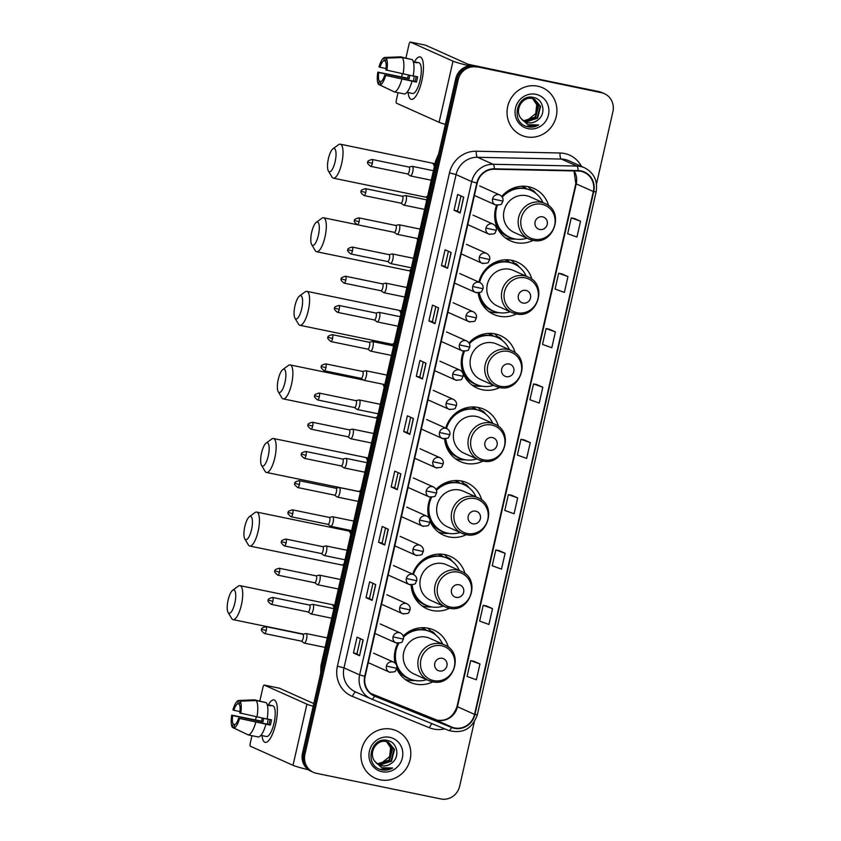 <?xml version="1.0" encoding="UTF-8"?>
<svg xmlns="http://www.w3.org/2000/svg" width="841" height="841" viewBox="0 0 841 841"><rect width="100%" height="100%" fill="white"/><g stroke="black" fill="none" stroke-linecap="round" stroke-linejoin="round"><path stroke-width="1.26" d="M448.379 647.255A28.71 27.301 114.1 0 0 433.651 629.951A28.71 27.301 114.1 0 0 428.258 628.216A28.71 27.301 114.1 0 0 403.196 636.006M397.804 643.323A28.71 27.301 114.1 0 0 394.944 662.939M396.71 668.584A28.71 27.301 114.1 0 0 410.177 682.345A28.71 27.301 114.1 0 0 415.57 684.09A28.71 27.301 114.1 0 0 432.894 681.82M465.094 573.678A28.71 27.301 114.1 0 0 450.366 556.374A28.71 27.301 114.1 0 0 444.973 554.639A28.71 27.301 114.1 0 0 412.647 574.151M411.123 584.926A28.71 27.301 114.1 0 0 426.892 608.768A28.71 27.301 114.1 0 0 432.285 610.503A28.71 27.301 114.1 0 0 449.609 608.243M481.809 500.101A28.71 27.301 114.1 0 0 467.081 482.797A28.71 27.301 114.1 0 0 461.698 481.063A28.71 27.301 114.1 0 0 436.09 489.399M430.676 497.304A28.71 27.301 114.1 0 0 428.815 517.646M430.077 521.283A28.71 27.301 114.1 0 0 443.606 535.191A28.71 27.301 114.1 0 0 448.999 536.926A28.71 27.301 114.1 0 0 466.324 534.666M498.524 426.524A28.71 27.301 114.1 0 0 483.796 409.22A28.71 27.301 114.1 0 0 478.413 407.486A28.71 27.301 114.1 0 0 445.73 428.111M444.626 438.939A28.71 27.301 114.1 0 0 460.332 461.614A28.71 27.301 114.1 0 0 465.714 463.349A28.71 27.301 114.1 0 0 483.039 461.089M515.249 352.947A28.71 27.301 114.1 0 0 500.521 335.643A28.71 27.301 114.1 0 0 495.128 333.898A28.71 27.301 114.1 0 0 468.942 342.876M463.612 351.275A28.71 27.301 114.1 0 0 477.047 388.037A28.71 27.301 114.1 0 0 482.429 389.772A28.71 27.301 114.1 0 0 499.754 387.512M531.964 279.359A28.71 27.301 114.1 0 0 517.236 262.066A28.71 27.301 114.1 0 0 511.843 260.321A28.71 27.301 114.1 0 0 478.855 282.092M478.182 292.92A28.71 27.301 114.1 0 0 493.762 314.45A28.71 27.301 114.1 0 0 499.155 316.195A28.71 27.301 114.1 0 0 516.479 313.935M548.679 205.782A28.71 27.301 114.1 0 0 533.951 188.489A28.71 27.301 114.1 0 0 528.558 186.744A28.71 27.301 114.1 0 0 501.762 196.416M496.589 205.236A28.71 27.301 114.1 0 0 510.476 240.873A28.71 27.301 114.1 0 0 515.869 242.618A28.71 27.301 114.1 0 0 533.194 240.347M422.476 627.68A26.271 24.978 -65.9 0 1 426.44 630.319M439.202 554.103A26.271 24.978 -65.9 0 1 443.154 556.742M455.917 480.526A26.271 24.978 -65.9 0 1 459.869 483.165M472.631 406.949A26.271 24.978 -65.9 0 1 476.584 409.588M489.346 333.362A26.271 24.978 -65.9 0 1 493.31 336.011M506.061 259.785A26.271 24.978 -65.9 0 1 510.024 262.434M522.776 186.208A26.271 24.978 -65.9 0 1 526.739 188.857M530.766 190.318L530.955 189.488A28.71 27.301 114.1 0 0 527.822 186.607M514.051 263.895L514.24 263.065A28.71 27.301 114.1 0 0 511.107 260.184M497.325 337.483L497.525 336.642A28.71 27.301 114.1 0 0 494.392 333.761M480.8 410.25A28.71 27.301 114.1 0 0 477.677 407.338M464.085 483.827A28.71 27.301 114.1 0 0 460.952 480.915M447.359 557.404A28.71 27.301 114.1 0 0 444.237 554.492M430.466 631.791L430.655 630.96A28.71 27.301 114.1 0 0 427.522 628.08M596.49 183.969L612.921 111.622A16.252 15.453 114.1 0 0 604.395 93.666L601.956 92.573A16.252 15.453 114.1 0 0 598.908 91.585L474.524 65.966A16.252 15.453 114.1 0 0 455.759 78.655L302.487 753.294A16.252 15.453 114.1 0 0 311.012 771.25L312.232 771.796A16.252 15.453 114.1 0 1 303.706 753.841A16.252 15.453 114.1 0 0 312.232 771.796L313.451 772.343A16.252 15.453 114.1 0 0 316.5 773.331L440.884 798.95A16.252 15.453 114.1 0 0 459.649 786.261L474.24 722.051M604.395 93.666A16.252 15.453 114.1 0 0 601.347 92.678L475.743 66.513A16.252 15.453 114.1 0 0 456.978 79.201L303.706 753.841L456.978 79.201A16.252 15.453 114.1 0 1 475.743 66.513L600.127 92.132L474.524 65.966M603.176 93.12A16.252 15.453 114.1 0 0 600.127 92.132A16.252 15.453 114.1 0 1 603.176 93.12M537.714 86.192A25.997 24.725 114.1 0 0 508.427 103.906A25.997 24.725 114.1 0 0 521.346 135.222A25.997 24.725 114.1 0 0 526.224 136.799A25.997 24.725 114.1 0 0 555.512 119.086A25.997 24.725 114.1 0 0 542.603 87.769A25.997 24.725 114.1 0 0 537.714 86.192A25.997 24.725 114.1 0 0 508.427 103.906A25.997 24.725 114.1 0 0 521.346 135.222A25.997 24.725 114.1 0 0 526.224 136.799A25.997 24.725 114.1 0 0 555.512 119.086A25.997 24.725 114.1 0 0 542.603 87.769A25.997 24.725 114.1 0 0 537.714 86.192M391.633 729.221A25.997 24.725 114.1 0 0 362.334 746.924A25.997 24.725 114.1 0 0 375.254 778.24A25.997 24.725 114.1 0 0 380.132 779.817A25.997 24.725 114.1 0 0 409.42 762.114A25.997 24.725 114.1 0 0 396.51 730.787A25.997 24.725 114.1 0 0 391.633 729.221A25.997 24.725 114.1 0 0 362.334 746.924A25.997 24.725 114.1 0 0 375.254 778.24A25.997 24.725 114.1 0 0 380.132 779.817A25.997 24.725 114.1 0 0 409.42 762.114A25.997 24.725 114.1 0 0 396.51 730.787A25.997 24.725 114.1 0 0 391.633 729.221M580.984 171.343A17.335 16.484 -65.9 0 1 584.232 172.394A17.335 16.484 -65.9 0 1 593.336 191.538L474.545 714.387A17.335 16.484 -65.9 0 1 451.775 727.087L374.739 695.749A17.335 16.484 -65.9 0 1 374.234 695.539A17.335 16.484 -65.9 0 1 365.141 676.385L477.215 183.096A17.335 16.484 -65.9 0 1 494.361 169.241L578.114 171.017A17.335 16.484 -65.9 0 1 580.984 171.343M581.078 170.923A17.766 16.894 114.1 0 0 578.135 170.586L494.382 168.81A17.766 16.894 114.1 0 0 476.815 183.012L364.742 676.301A17.766 16.894 114.1 0 0 374.581 696.148L451.617 727.486A17.766 16.894 114.1 0 0 474.944 714.472L593.735 191.622A17.766 16.894 114.1 0 0 581.078 170.923M479.959 663.97L470.666 660.637L467.07 676.448L476.363 679.78L479.959 663.97L473.84 661.247M492.532 608.632L483.239 605.299L479.643 621.11L488.936 624.442L492.532 608.632L486.413 605.909M505.105 553.283L495.812 549.951L492.216 565.762L501.509 569.105L505.105 553.283L498.986 550.561M517.678 497.946L508.385 494.613L504.789 510.424L514.082 513.756L517.678 497.946L511.559 495.223M580.542 221.236L571.249 217.903L567.664 233.714L576.947 237.046L580.542 221.236L574.435 218.513M567.969 276.573L558.676 273.241L555.092 289.052L564.374 292.395L567.969 276.573L561.862 273.861M555.396 331.922L546.103 328.589L542.519 344.4L551.801 347.732L555.396 331.922L549.289 329.199M542.823 387.259L533.53 383.927L529.935 399.738L539.228 403.07L542.823 387.259L536.705 384.537M530.25 442.608L520.957 439.275L517.362 455.086L526.655 458.419L530.25 442.608L524.132 439.885M476.963 67.059A16.252 15.453 114.1 0 0 458.198 79.748L304.926 754.388A16.252 15.453 114.1 0 0 313.451 772.343M384.715 545.042L378.597 542.308L382.192 526.487L388.3 529.231L384.715 545.042L388.153 529.157M372.132 600.379L366.024 597.646L369.62 581.835L375.727 584.569L372.132 600.379L375.58 584.506M359.559 655.728L353.451 652.984L357.047 637.173L363.154 639.917L359.559 655.728L363.007 639.843M422.434 379.018L416.316 376.274L419.911 360.463L426.019 363.207L422.434 379.018L425.872 363.133M435.007 323.669L428.899 320.936L432.484 305.125L438.592 307.859L435.007 323.669L438.445 307.795M447.58 268.332L441.472 265.598L445.057 249.777L451.165 252.521L447.58 268.332L451.018 252.447M460.153 212.994L454.045 210.25L457.63 194.439L463.738 197.172L460.153 212.994L463.591 197.109M397.288 489.693L391.17 486.96L394.765 471.149L400.873 473.882L397.288 489.693L400.726 473.819M409.861 434.355L403.743 431.622L407.338 415.811L413.446 418.545L409.861 434.355L413.299 418.471M403.743 431.622L407.265 432.348L409.704 434.271M391.17 486.96L394.692 487.685L397.131 489.62M454.045 210.25L457.557 210.975L459.995 212.91M441.472 265.598L444.984 266.324L447.423 268.247M428.899 320.936L432.411 321.661L434.85 323.585M416.316 376.274L419.838 376.999M423.254 361.966L419.838 377.01L422.277 378.934M353.451 652.984L356.973 653.709L359.412 655.644M366.024 597.646L369.546 598.372L371.985 600.295M378.597 542.308L382.119 543.023L384.558 544.957M520.957 439.275L524.206 439.896M533.53 383.927L536.779 384.547M546.103 328.589L549.352 329.209M558.676 273.241L561.925 273.872M571.249 217.903L574.498 218.523M508.385 494.613L511.633 495.233M495.812 549.951L499.049 550.582M483.239 605.299L486.476 605.919M470.666 660.637L473.904 661.257M407.265 432.348L410.681 417.304M432.411 321.672L435.827 306.618M444.984 266.324L448.4 251.28M457.557 210.986L460.973 195.942M394.692 487.696L398.108 472.642M382.119 543.034L385.535 527.99M369.546 598.382L372.962 583.328M356.973 653.72L360.39 638.676M533.646 98.891L538.682 105.546L535.643 117.309L523.68 120.988M533.383 98.807L538.198 105.325L535.16 117.088L523.459 120.841M521.031 118.423A12.237 11.637 114.1 0 0 525.436 121.977A12.237 11.637 114.1 0 0 527.738 122.723A12.237 11.637 114.1 0 0 537.304 120.389C546.471 114.67 543.77 99.417 533.94 97.567C516.826 92.689 509.783 122.492 527.118 126.613L527.959 126.812C531.722 127.548 535.307 126.917 538.724 124.952L527.854 124.731L521.031 118.423C514.019 110.308 522.492 95.937 532.395 98.565L534.634 99.28L540.616 106.408L537.588 118.182L526.014 121.956L524.574 121.546M534.392 99.175L540.132 106.197L537.105 117.961L525.53 121.735L524.353 121.419M537.304 120.389C534.224 122.555 530.944 123.291 527.475 122.607L525.278 121.903M535.875 94.318A17.661 16.788 114.1 0 0 515.491 108.1A17.661 16.788 114.1 0 0 528.064 128.673A17.661 16.788 114.1 0 0 548.458 114.891A17.661 16.788 114.1 0 0 535.875 94.318M532.605 98.607L536.737 104.673L535.717 113.588A12.237 11.637 114.1 0 0 532.364 98.555M535.717 113.588L526.203 121.125M538.724 124.952L526.424 126.371M414.392 61.908A21.666 6.549 101.6 0 1 422.865 61.12A21.666 6.549 101.6 0 1 421.804 80.862A21.666 6.549 101.6 0 1 415.57 96.578A21.666 6.549 101.6 0 1 408.095 92.51A21.666 6.549 101.6 0 0 411.323 99.343A21.666 6.549 101.6 0 0 421.804 80.862A21.666 6.549 101.6 0 0 420.058 56.904A21.666 6.549 101.6 0 0 414.392 61.908M469.289 65.819A21.666 1.377 -167.2 0 1 453.005 61.162L410.387 42.071A2.712 0.82 -78.4 0 0 410.334 42.05A2.712 0.82 -78.4 0 0 409.031 44.363L405.94 57.934M445.373 124.363A21.666 1.377 -167.2 0 1 439.107 122.302L396.5 103.212A2.712 0.82 -78.4 0 1 396.332 100.226L398.045 92.668M401.662 76.783L402.334 73.808M425.451 45.172A2.712 0.82 101.6 0 1 425.504 45.172A2.712 0.82 101.6 0 1 425.557 45.193L468.174 64.284L541.783 79.811A2.712 2.576 -65.9 0 1 541.94 79.853M386.051 68.541L379.964 67.291A10.828 3.28 101.6 0 1 383.874 60.699L385.483 61.036M402.156 57.524L386.145 58.145L385.399 61.382A10.828 3.28 101.6 0 1 385.882 69.94L413.183 76.058A17.871 5.403 101.6 0 0 412.269 59.606L402.156 57.524A17.871 5.403 101.6 0 1 403.07 73.976M413.204 75.911L417.62 76.815A15.706 4.752 101.6 0 1 417.083 79.485A15.706 4.752 101.6 0 1 416.421 82.092L384.684 75.206L415.023 81.461A10.828 3.28 -78.4 0 0 415.717 78.865A10.828 3.28 -78.4 0 0 416.169 76.52M413.478 81.146A10.828 3.28 101.6 0 1 414.15 77.067A10.828 3.28 101.6 0 1 414.371 76.153M409.788 75.354A10.828 3.28 -78.4 0 0 409.609 76.132A10.828 3.28 -78.4 0 0 409.104 78.812L378.765 72.557A10.828 3.28 101.6 0 0 379.238 81.114L378.503 84.352L392.989 91.259M378.503 84.352A14.087 4.258 101.6 0 1 377.83 72.137L407.696 78.181A15.706 4.752 101.6 0 1 408.232 75.511A15.706 4.752 101.6 0 1 408.337 75.059M413.33 61.687L415.317 62.097A15.706 4.752 101.6 0 1 415.832 62.118L418.86 62.739A15.706 4.752 101.6 0 1 420.122 80.105A15.706 4.752 101.6 0 1 412.521 93.509L409.493 92.878A15.706 4.752 101.6 0 1 409.01 92.699M409.493 92.878A15.706 4.752 101.6 0 0 409.998 92.899L407.023 92.289M411.985 81.325A17.871 5.403 101.6 0 1 404.458 93.992L394.345 91.911L380.027 85.036L380.763 81.798A10.828 3.28 101.6 0 0 384.684 75.206M401.872 79.243A17.871 5.403 101.6 0 1 394.345 91.911M386.145 58.145A14.087 4.258 101.6 0 1 386.818 70.36M385.62 75.627A14.087 4.258 101.6 0 1 380.027 85.036M377.83 72.137L378.765 72.557M415.832 62.118A15.706 4.752 101.6 0 1 416.842 62.781L413.436 62.087M410.66 59.28L400.631 56.841L384.61 57.461L383.874 60.699M379.964 67.291L379.018 66.87A14.087 4.258 101.6 0 1 384.61 57.461M381.257 81.535L379.238 81.114M407.696 78.181L409.104 78.812M415.023 81.461L416.421 82.092M328.41 158.623A11.911 3.606 -78.4 0 0 328.379 170.965A11.911 3.606 -78.4 0 0 335.139 161.63A11.911 3.606 -78.4 0 0 332.931 148.825A11.911 3.606 -78.4 0 0 328.41 158.623M332.931 148.825L338.513 144.736A17.335 5.246 101.6 0 1 340.332 144.189A17.335 5.246 101.6 0 1 341.719 163.354A17.335 5.246 101.6 0 1 333.33 178.145A17.335 5.246 101.6 0 1 331.89 176.936L328.379 170.965M539.712 229.488A6.497 6.181 114.1 0 0 547.218 224.421A6.497 6.181 114.1 0 0 542.592 216.841A6.497 6.181 114.1 0 0 535.086 221.919A6.497 6.181 114.1 0 0 539.712 229.488M544.821 203.448C565.247 211.259 553.777 245.856 532.647 240.253L528.884 239.033A19.501 18.544 114.1 0 1 519.191 215.548A19.501 18.544 114.1 0 1 541.162 202.271A19.501 18.544 114.1 0 1 544.821 203.448L530.187 196.889A19.501 18.544 114.1 0 0 526.529 195.711A19.501 18.544 114.1 0 0 504.558 208.989A19.501 18.544 114.1 0 0 514.24 232.473L528.884 239.033A19.501 18.544 114.1 0 0 532.542 240.211M497.441 205.341A25.724 24.463 114.1 0 0 509.867 237.341A25.724 24.463 114.1 0 0 514.692 238.897A25.724 24.463 114.1 0 0 526.971 238.182M542.918 202.597A25.724 24.463 114.1 0 0 530.902 190.381A25.724 24.463 114.1 0 0 526.067 188.826A25.724 24.463 114.1 0 0 502.308 197.193M530.902 190.381L530.293 190.108A25.724 24.463 114.1 0 0 525.457 188.552A25.724 24.463 114.1 0 0 501.94 196.636M526.151 188.699A25.724 24.463 114.1 0 0 522.345 186.555A25.724 24.463 114.1 0 0 521.651 186.25M511.412 189.919A20.31 19.311 114.1 0 0 509.993 190.055M496.758 205.267A25.724 24.463 114.1 0 0 509.247 237.067L509.867 237.341M515.512 239.044L515.07 239.075A28.163 26.786 -65.9 0 1 508.195 238.602A28.163 26.786 -65.9 0 1 505.367 237.845M530.955 189.488L533.394 190.581L535.517 193.136M533.394 190.581A28.163 26.786 -65.9 0 1 535.664 193.115L535.938 193.451M311.696 232.2A11.911 3.606 -78.4 0 0 311.654 244.542A11.911 3.606 -78.4 0 0 318.413 235.207A11.911 3.606 -78.4 0 0 316.216 222.402A11.911 3.606 -78.4 0 0 311.696 232.2M316.216 222.402L321.798 218.313A17.335 5.246 101.6 0 1 323.606 217.777A17.335 5.246 101.6 0 1 325.004 236.941A17.335 5.246 101.6 0 1 316.615 251.722A17.335 5.246 101.6 0 1 315.165 250.513L311.654 244.542M522.997 303.065A6.497 6.181 114.1 0 0 530.503 297.998A6.497 6.181 114.1 0 0 525.877 290.418A6.497 6.181 114.1 0 0 518.371 295.496A6.497 6.181 114.1 0 0 522.997 303.065M528.106 277.025C548.532 284.836 537.063 319.433 515.932 313.83L512.169 312.61A19.501 18.544 114.1 0 1 502.476 289.125A19.501 18.544 114.1 0 1 524.448 275.848A19.501 18.544 114.1 0 1 528.106 277.025L513.473 270.466A19.501 18.544 114.1 0 0 509.804 269.288A19.501 18.544 114.1 0 0 487.843 282.565A19.501 18.544 114.1 0 0 497.525 306.05L512.169 312.61A19.501 18.544 114.1 0 0 515.827 313.788M479.338 292.7A25.724 24.463 114.1 0 0 493.141 310.918A25.724 24.463 114.1 0 0 497.977 312.474A25.724 24.463 114.1 0 0 510.256 311.759M526.203 276.174A25.724 24.463 114.1 0 0 514.177 263.958A25.724 24.463 114.1 0 0 509.352 262.403A25.724 24.463 114.1 0 0 479.654 282.45M514.177 263.958L513.567 263.685A25.724 24.463 114.1 0 0 508.742 262.129A25.724 24.463 114.1 0 0 479.044 282.177M509.436 262.287A25.724 24.463 114.1 0 0 505.63 260.132A25.724 24.463 114.1 0 0 504.936 259.827M494.687 263.496A20.31 19.311 114.1 0 0 493.278 263.632M478.802 292.836A25.724 24.463 114.1 0 0 492.532 310.644L493.141 310.918M498.787 312.631L498.356 312.652A28.163 26.786 -65.9 0 1 491.48 312.179A28.163 26.786 -65.9 0 1 488.653 311.422M514.24 263.065L516.679 264.158L518.802 266.713M516.679 264.158A28.163 26.786 -65.9 0 1 518.95 266.692L519.212 267.039M294.981 305.777A11.911 3.606 -78.4 0 0 294.939 318.119A11.911 3.606 -78.4 0 0 301.698 308.784A11.911 3.606 -78.4 0 0 299.501 295.99A11.911 3.606 -78.4 0 0 294.981 305.777M299.501 295.99L305.083 291.89A17.335 5.246 101.6 0 1 306.891 291.354A17.335 5.246 101.6 0 1 308.29 310.518A17.335 5.246 101.6 0 1 299.901 325.299A17.335 5.246 101.6 0 1 298.45 324.09L294.939 318.119M506.282 376.652A6.497 6.181 114.1 0 0 513.788 371.575A6.497 6.181 114.1 0 0 509.152 363.995A6.497 6.181 114.1 0 0 501.656 369.073A6.497 6.181 114.1 0 0 506.282 376.652M511.391 350.602C531.817 358.413 520.348 393.01 499.218 387.407L495.454 386.187A19.501 18.544 114.1 0 1 485.762 362.702A19.501 18.544 114.1 0 1 507.733 349.425A19.501 18.544 114.1 0 1 511.391 350.602L496.747 344.043A19.501 18.544 114.1 0 0 493.089 342.865A19.501 18.544 114.1 0 0 471.118 356.142A19.501 18.544 114.1 0 0 480.81 379.627L495.454 386.187A19.501 18.544 114.1 0 0 499.112 387.375M464.474 351.338A25.724 24.463 114.1 0 0 476.426 384.495A25.724 24.463 114.1 0 0 481.262 386.051A25.724 24.463 114.1 0 0 493.541 385.336M509.488 349.751A25.724 24.463 114.1 0 0 497.462 337.535A25.724 24.463 114.1 0 0 492.637 335.98A25.724 24.463 114.1 0 0 469.425 343.738M497.462 337.535L496.852 337.262A25.724 24.463 114.1 0 0 492.027 335.706A25.724 24.463 114.1 0 0 469.11 343.139M492.721 335.864A25.724 24.463 114.1 0 0 488.915 333.709A25.724 24.463 114.1 0 0 488.222 333.414M477.972 337.073A20.31 19.311 114.1 0 0 476.563 337.209M463.769 351.296A25.724 24.463 114.1 0 0 475.817 384.221L476.426 384.495M482.072 386.208L481.641 386.229A28.163 26.786 -65.9 0 1 474.766 385.756A28.163 26.786 -65.9 0 1 471.938 384.999M497.525 336.642L499.964 337.735L502.088 340.29M499.964 337.735A28.163 26.786 -65.9 0 1 502.235 340.269L502.498 340.616M278.266 379.354A11.911 3.606 -78.4 0 0 278.224 391.696A11.911 3.606 -78.4 0 0 284.983 382.371A11.911 3.606 -78.4 0 0 282.786 369.567A11.911 3.606 -78.4 0 0 278.266 379.354M282.786 369.567L288.368 365.467A17.335 5.246 101.6 0 1 290.177 364.931A17.335 5.246 101.6 0 1 291.564 384.095A17.335 5.246 101.6 0 1 283.186 398.876A17.335 5.246 101.6 0 1 281.735 397.667L278.224 391.696M489.567 450.229A6.497 6.181 114.1 0 0 497.073 445.152A6.497 6.181 114.1 0 0 492.437 437.572A6.497 6.181 114.1 0 0 484.931 442.65A6.497 6.181 114.1 0 0 489.567 450.229M494.676 424.179C515.091 431.99 503.633 466.587 482.503 460.984L478.729 459.764A19.501 18.544 114.1 0 1 469.047 436.279A19.501 18.544 114.1 0 1 491.018 423.002A19.501 18.544 114.1 0 1 494.676 424.179L480.032 417.62A19.501 18.544 114.1 0 0 476.374 416.442A19.501 18.544 114.1 0 0 454.403 429.719A19.501 18.544 114.1 0 0 464.095 453.204L478.729 459.764A19.501 18.544 114.1 0 0 482.398 460.952M445.751 438.802A25.724 24.463 114.1 0 0 459.712 458.072A25.724 24.463 114.1 0 0 464.547 459.628A25.724 24.463 114.1 0 0 476.826 458.913M492.773 423.328A25.724 24.463 114.1 0 0 480.747 411.112A25.724 24.463 114.1 0 0 475.922 409.556A25.724 24.463 114.1 0 0 446.508 428.458M480.747 411.112L480.137 410.839A25.724 24.463 114.1 0 0 475.312 409.283A25.724 24.463 114.1 0 0 445.898 428.185M475.995 409.441A25.724 24.463 114.1 0 0 472.2 407.286A25.724 24.463 114.1 0 0 471.507 406.991M461.257 410.65A20.31 19.311 114.1 0 0 459.848 410.786M445.194 438.897A25.724 24.463 114.1 0 0 459.102 457.798L459.712 458.072M465.357 459.785L464.915 459.806A28.163 26.786 -65.9 0 1 458.051 459.333A28.163 26.786 -65.9 0 1 455.223 458.576M480.61 411.06L480.8 410.219L483.249 411.312L485.373 413.867M483.249 411.312A28.163 26.786 -65.9 0 1 485.509 413.846L485.783 414.192M261.551 452.931A11.911 3.606 -78.4 0 0 261.509 465.273A11.911 3.606 -78.4 0 0 268.268 455.948A11.911 3.606 -78.4 0 0 266.071 443.144A11.911 3.606 -78.4 0 0 261.551 452.931M266.071 443.144L271.654 439.044A17.335 5.246 101.6 0 1 273.462 438.508A17.335 5.246 101.6 0 1 274.849 457.672A17.335 5.246 101.6 0 1 266.471 472.453A17.335 5.246 101.6 0 1 265.02 471.244L261.509 465.273M472.852 523.806A6.497 6.181 114.1 0 0 480.358 518.729A6.497 6.181 114.1 0 0 475.722 511.149A6.497 6.181 114.1 0 0 468.216 516.227A6.497 6.181 114.1 0 0 472.852 523.806M477.961 497.756C498.377 505.567 486.918 540.164 465.777 534.561L462.014 533.352A19.501 18.544 114.1 0 1 452.332 509.856A19.501 18.544 114.1 0 1 474.303 496.579A19.501 18.544 114.1 0 1 477.961 497.756L463.317 491.197A19.501 18.544 114.1 0 0 459.659 490.019A19.501 18.544 114.1 0 0 437.688 503.296A19.501 18.544 114.1 0 0 447.38 526.792L462.014 533.352A19.501 18.544 114.1 0 0 465.672 534.529M431.58 497.325A25.724 24.463 114.1 0 0 442.997 531.649A25.724 24.463 114.1 0 0 447.822 533.205A25.724 24.463 114.1 0 0 460.111 532.49M476.048 496.905A25.724 24.463 114.1 0 0 464.032 484.7A25.724 24.463 114.1 0 0 459.207 483.133A25.724 24.463 114.1 0 0 436.49 490.377M464.032 484.7L463.423 484.427A25.724 24.463 114.1 0 0 458.587 482.86A25.724 24.463 114.1 0 0 436.248 489.725M459.281 483.018A25.724 24.463 114.1 0 0 455.475 480.863A25.724 24.463 114.1 0 0 454.792 480.568M444.542 484.227A20.31 19.311 114.1 0 0 443.123 484.363M430.844 497.315A25.724 24.463 114.1 0 0 442.387 531.375L442.997 531.649M448.642 533.362L448.2 533.394A28.163 26.786 -65.9 0 1 441.336 532.91A28.163 26.786 -65.9 0 1 438.508 532.164M463.896 484.637L464.085 483.796L466.534 484.889L468.658 487.444M466.534 484.889A28.163 26.786 -65.9 0 1 468.794 487.423L469.068 487.769M244.836 526.508A11.911 3.606 -78.4 0 0 244.794 538.86A11.911 3.606 -78.4 0 0 251.554 529.525A11.911 3.606 -78.4 0 0 249.356 516.721A11.911 3.606 -78.4 0 0 244.836 526.508M249.356 516.721L254.939 512.632A17.335 5.246 101.6 0 1 256.747 512.085A17.335 5.246 101.6 0 1 258.134 531.249A17.335 5.246 101.6 0 1 249.756 546.03A17.335 5.246 101.6 0 1 248.305 544.821L244.794 538.86M456.137 597.383A6.497 6.181 114.1 0 0 463.633 592.306A6.497 6.181 114.1 0 0 459.007 584.737A6.497 6.181 114.1 0 0 451.501 589.804A6.497 6.181 114.1 0 0 456.137 597.383M461.246 571.333C481.662 579.144 470.203 613.751 449.062 608.138L445.299 606.929A19.501 18.544 114.1 0 1 435.617 583.433A19.501 18.544 114.1 0 1 457.578 570.156A19.501 18.544 114.1 0 1 461.246 571.333L446.603 564.784A19.501 18.544 114.1 0 0 442.944 563.596A19.501 18.544 114.1 0 0 420.973 576.873A19.501 18.544 114.1 0 0 430.655 600.369L445.299 606.929A19.501 18.544 114.1 0 0 448.957 608.106M412.206 584.873A25.724 24.463 114.1 0 0 426.282 605.226A25.724 24.463 114.1 0 0 431.107 606.792A25.724 24.463 114.1 0 0 443.396 606.067M459.333 570.482A25.724 24.463 114.1 0 0 447.317 558.277A25.724 24.463 114.1 0 0 442.482 556.721A25.724 24.463 114.1 0 0 413.415 574.487M447.317 558.277L446.708 558.003A25.724 24.463 114.1 0 0 441.872 556.437A25.724 24.463 114.1 0 0 412.805 574.214M442.566 556.595A25.724 24.463 114.1 0 0 438.76 554.44A25.724 24.463 114.1 0 0 438.066 554.145M427.827 557.804A20.31 19.311 114.1 0 0 426.408 557.951M411.627 584.926A25.724 24.463 114.1 0 0 425.672 604.952L426.282 605.226M431.927 606.939L431.486 606.971A28.163 26.786 -65.9 0 1 424.61 606.487A28.163 26.786 -65.9 0 1 421.783 605.741M447.181 558.214L447.37 557.373L449.819 558.477L451.943 561.031M449.819 558.477A28.163 26.786 -65.9 0 1 452.08 561L452.353 561.346M228.111 600.096A11.911 3.606 -78.4 0 0 228.079 612.437A11.911 3.606 -78.4 0 0 234.839 603.102A11.911 3.606 -78.4 0 0 232.631 590.298A11.911 3.606 -78.4 0 0 228.111 600.096M232.631 590.298L238.224 586.209A17.335 5.246 101.6 0 1 240.032 585.662A17.335 5.246 101.6 0 1 241.42 604.826A17.335 5.246 101.6 0 1 233.031 619.617A17.335 5.246 101.6 0 1 231.59 618.398L228.079 612.437M439.412 670.96A6.497 6.181 114.1 0 0 446.918 665.883A6.497 6.181 114.1 0 0 442.292 658.314A6.497 6.181 114.1 0 0 434.786 663.381A6.497 6.181 114.1 0 0 439.412 670.96M444.532 644.921C464.947 652.721 453.478 687.328 432.348 681.715L428.584 680.506A19.501 18.544 114.1 0 1 418.902 657.01A19.501 18.544 114.1 0 1 440.863 643.733A19.501 18.544 114.1 0 1 444.532 644.921L429.888 638.361A19.501 18.544 114.1 0 0 426.229 637.173A19.501 18.544 114.1 0 0 404.258 650.45A19.501 18.544 114.1 0 0 413.94 673.946L428.584 680.506A19.501 18.544 114.1 0 0 432.242 681.683M398.771 643.291A25.724 24.463 114.1 0 0 409.567 678.803A25.724 24.463 114.1 0 0 414.392 680.369A25.724 24.463 114.1 0 0 426.671 679.654M442.618 644.059A25.724 24.463 114.1 0 0 430.603 631.854A25.724 24.463 114.1 0 0 425.767 630.298A25.724 24.463 114.1 0 0 403.48 637.1M430.603 631.854L429.993 631.58A25.724 24.463 114.1 0 0 425.157 630.025A25.724 24.463 114.1 0 0 403.323 636.395M425.851 630.172A25.724 24.463 114.1 0 0 422.045 628.017A25.724 24.463 114.1 0 0 421.352 627.722M411.112 631.381A20.31 19.311 114.1 0 0 409.693 631.528M397.982 643.333A25.724 24.463 114.1 0 0 396.185 664.411M396.794 665.988A25.724 24.463 114.1 0 0 408.947 678.529L409.567 678.803M415.212 680.516L414.771 680.548A28.163 26.786 -65.9 0 1 407.896 680.064A28.163 26.786 -65.9 0 1 405.068 679.318M430.655 630.96L433.094 632.054L435.218 634.608M433.094 632.054A28.163 26.786 -65.9 0 1 435.365 634.577L435.638 634.923M410.114 175.758A4.878 1.472 -78.4 0 0 410.198 175.832A4.878 1.472 -78.4 0 0 410.292 175.885A4.878 1.472 -78.4 0 0 410.387 175.916A4.878 1.472 -78.4 0 0 412.773 171.596A4.878 1.472 -78.4 0 0 412.447 166.392A4.878 1.472 -78.4 0 0 412.353 166.371A4.878 1.472 -78.4 0 0 412.153 166.371L408.968 167.054M407.486 173.908A3.522 1.062 -78.4 0 0 407.549 173.94A3.522 1.062 -78.4 0 0 407.622 173.961A3.522 1.062 -78.4 0 0 409.325 170.965A3.522 1.062 -78.4 0 0 409.115 167.086A3.522 1.062 -78.4 0 0 409.041 167.065A3.522 1.062 -78.4 0 0 408.894 167.065M403.48 204.962A4.878 1.472 -78.4 0 0 403.564 205.036A4.878 1.472 -78.4 0 0 403.659 205.078A4.878 1.472 -78.4 0 0 403.754 205.109A4.878 1.472 -78.4 0 0 406.14 200.799A4.878 1.472 -78.4 0 0 405.814 195.596A4.878 1.472 -78.4 0 0 405.719 195.564A4.878 1.472 -78.4 0 0 405.52 195.564L402.334 196.247M400.852 203.101A3.522 1.062 -78.4 0 0 400.915 203.144A3.522 1.062 -78.4 0 0 400.989 203.165A3.522 1.062 -78.4 0 0 402.692 200.158A3.522 1.062 -78.4 0 0 402.482 196.289A3.522 1.062 -78.4 0 0 402.408 196.268A3.522 1.062 -78.4 0 0 402.261 196.268M396.847 234.166A4.878 1.472 -78.4 0 0 396.931 234.229A4.878 1.472 -78.4 0 0 397.015 234.282A4.878 1.472 -78.4 0 0 397.11 234.313A4.878 1.472 -78.4 0 0 399.507 229.992A4.878 1.472 -78.4 0 0 399.181 224.799A4.878 1.472 -78.4 0 0 399.086 224.768A4.878 1.472 -78.4 0 0 398.886 224.768L395.701 225.451M394.219 232.305A3.522 1.062 -78.4 0 0 394.282 232.337A3.522 1.062 -78.4 0 0 394.355 232.358A3.522 1.062 -78.4 0 0 396.058 229.362A3.522 1.062 -78.4 0 0 395.838 225.493A3.522 1.062 -78.4 0 0 395.775 225.462A3.522 1.062 -78.4 0 0 395.627 225.472M390.213 263.359A4.878 1.472 -78.4 0 0 390.298 263.433A4.878 1.472 -78.4 0 0 390.382 263.485A4.878 1.472 -78.4 0 0 390.476 263.517A4.878 1.472 -78.4 0 0 392.873 259.196A4.878 1.472 -78.4 0 0 392.537 253.993A4.878 1.472 -78.4 0 0 392.442 253.961A4.878 1.472 -78.4 0 0 392.253 253.971L389.068 254.655M387.585 261.498A3.522 1.062 -78.4 0 0 387.648 261.54A3.522 1.062 -78.4 0 0 387.722 261.562A3.522 1.062 -78.4 0 0 389.425 258.555A3.522 1.062 -78.4 0 0 389.204 254.686A3.522 1.062 -78.4 0 0 389.141 254.665A3.522 1.062 -78.4 0 0 388.994 254.665M383.58 292.563A4.878 1.472 -78.4 0 0 383.664 292.626A4.878 1.472 -78.4 0 0 383.748 292.679A4.878 1.472 -78.4 0 0 383.843 292.71A4.878 1.472 -78.4 0 0 386.24 288.389A4.878 1.472 -78.4 0 0 385.903 283.196A4.878 1.472 -78.4 0 0 385.809 283.165A4.878 1.472 -78.4 0 0 385.609 283.165L382.434 283.848M380.952 290.702A3.522 1.062 -78.4 0 0 381.015 290.734A3.522 1.062 -78.4 0 0 381.089 290.765A3.522 1.062 -78.4 0 0 382.792 287.759A3.522 1.062 -78.4 0 0 382.571 283.89A3.522 1.062 -78.4 0 0 382.508 283.869A3.522 1.062 -78.4 0 0 382.361 283.869M376.947 321.756A4.878 1.472 -78.4 0 0 377.031 321.83A4.878 1.472 -78.4 0 0 377.115 321.882A4.878 1.472 -78.4 0 0 377.21 321.914A4.878 1.472 -78.4 0 0 379.606 317.593A4.878 1.472 -78.4 0 0 379.27 312.389A4.878 1.472 -78.4 0 0 379.175 312.358A4.878 1.472 -78.4 0 0 378.976 312.368L375.801 313.052M374.319 319.906A3.522 1.062 -78.4 0 0 374.382 319.937A3.522 1.062 -78.4 0 0 374.455 319.958A3.522 1.062 -78.4 0 0 376.158 316.952A3.522 1.062 -78.4 0 0 375.938 313.083A3.522 1.062 -78.4 0 0 375.874 313.062A3.522 1.062 -78.4 0 0 375.727 313.062M370.313 350.96A4.878 1.472 -78.4 0 0 370.397 351.033A4.878 1.472 -78.4 0 0 370.482 351.075A4.878 1.472 -78.4 0 0 370.576 351.107A4.878 1.472 -78.4 0 0 372.973 346.797A4.878 1.472 -78.4 0 0 372.637 341.593A4.878 1.472 -78.4 0 0 372.542 341.562A4.878 1.472 -78.4 0 0 372.342 341.562L369.167 342.245M367.685 349.099A3.522 1.062 -78.4 0 0 367.748 349.141A3.522 1.062 -78.4 0 0 367.822 349.162A3.522 1.062 -78.4 0 0 369.525 346.156A3.522 1.062 -78.4 0 0 369.304 342.287A3.522 1.062 -78.4 0 0 369.241 342.266A3.522 1.062 -78.4 0 0 369.094 342.266M363.68 380.164A4.878 1.472 -78.4 0 0 363.764 380.227A4.878 1.472 -78.4 0 0 363.848 380.279A4.878 1.472 -78.4 0 0 363.943 380.311A4.878 1.472 -78.4 0 0 366.34 375.99A4.878 1.472 -78.4 0 0 366.003 370.797A4.878 1.472 -78.4 0 0 365.909 370.765A4.878 1.472 -78.4 0 0 365.709 370.765L362.534 371.449M361.052 378.303A3.522 1.062 -78.4 0 0 361.115 378.334A3.522 1.062 -78.4 0 0 361.188 378.355A3.522 1.062 -78.4 0 0 362.892 375.359A3.522 1.062 -78.4 0 0 362.671 371.48A3.522 1.062 -78.4 0 0 362.608 371.459A3.522 1.062 -78.4 0 0 362.46 371.47M357.047 409.357A4.878 1.472 -78.4 0 0 357.131 409.43A4.878 1.472 -78.4 0 0 357.215 409.483A4.878 1.472 -78.4 0 0 357.309 409.514A4.878 1.472 -78.4 0 0 359.706 405.194A4.878 1.472 -78.4 0 0 359.37 399.99A4.878 1.472 -78.4 0 0 359.275 399.959A4.878 1.472 -78.4 0 0 359.075 399.969L355.901 400.652M354.418 407.496A3.522 1.062 -78.4 0 0 354.481 407.538A3.522 1.062 -78.4 0 0 354.555 407.559A3.522 1.062 -78.4 0 0 356.258 404.553A3.522 1.062 -78.4 0 0 356.037 400.684A3.522 1.062 -78.4 0 0 355.974 400.663A3.522 1.062 -78.4 0 0 355.827 400.663M350.413 438.56A4.878 1.472 -78.4 0 0 350.497 438.624A4.878 1.472 -78.4 0 0 350.581 438.676A4.878 1.472 -78.4 0 0 350.676 438.708A4.878 1.472 -78.4 0 0 353.073 434.387A4.878 1.472 -78.4 0 0 352.736 429.194A4.878 1.472 -78.4 0 0 352.642 429.162A4.878 1.472 -78.4 0 0 352.442 429.162L349.267 429.846M347.785 436.7A3.522 1.062 -78.4 0 0 347.848 436.731A3.522 1.062 -78.4 0 0 347.911 436.763A3.522 1.062 -78.4 0 0 349.614 433.756A3.522 1.062 -78.4 0 0 349.404 429.888A3.522 1.062 -78.4 0 0 349.341 429.867A3.522 1.062 -78.4 0 0 349.194 429.867M343.78 467.754A4.878 1.472 -78.4 0 0 343.864 467.827A4.878 1.472 -78.4 0 0 343.948 467.88A4.878 1.472 -78.4 0 0 344.043 467.911A4.878 1.472 -78.4 0 0 346.439 463.591A4.878 1.472 -78.4 0 0 346.103 458.387A4.878 1.472 -78.4 0 0 346.008 458.356A4.878 1.472 -78.4 0 0 345.809 458.366L342.634 459.049M341.152 465.903A3.522 1.062 -78.4 0 0 341.215 465.935A3.522 1.062 -78.4 0 0 341.278 465.956A3.522 1.062 -78.4 0 0 342.981 462.949A3.522 1.062 -78.4 0 0 342.771 459.081A3.522 1.062 -78.4 0 0 342.707 459.06A3.522 1.062 -78.4 0 0 342.56 459.06M337.146 496.957A4.878 1.472 -78.4 0 0 337.23 497.031A4.878 1.472 -78.4 0 0 337.315 497.073A4.878 1.472 -78.4 0 0 337.409 497.105A4.878 1.472 -78.4 0 0 339.806 492.794A4.878 1.472 -78.4 0 0 339.47 487.591A4.878 1.472 -78.4 0 0 339.375 487.559A4.878 1.472 -78.4 0 0 339.175 487.559L336.001 488.243M334.518 495.097A3.522 1.062 -78.4 0 0 334.581 495.139A3.522 1.062 -78.4 0 0 334.644 495.16A3.522 1.062 -78.4 0 0 336.347 492.153A3.522 1.062 -78.4 0 0 336.137 488.285A3.522 1.062 -78.4 0 0 336.064 488.264A3.522 1.062 -78.4 0 0 335.927 488.264M330.513 526.161A4.878 1.472 -78.4 0 0 330.597 526.224A4.878 1.472 -78.4 0 0 330.681 526.277A4.878 1.472 -78.4 0 0 330.776 526.308A4.878 1.472 -78.4 0 0 333.173 521.988A4.878 1.472 -78.4 0 0 332.836 516.795A4.878 1.472 -78.4 0 0 332.742 516.763A4.878 1.472 -78.4 0 0 332.542 516.763L329.367 517.446M327.885 524.3A3.522 1.062 -78.4 0 0 327.948 524.332A3.522 1.062 -78.4 0 0 328.011 524.353A3.522 1.062 -78.4 0 0 329.714 521.357A3.522 1.062 -78.4 0 0 329.504 517.478A3.522 1.062 -78.4 0 0 329.43 517.457A3.522 1.062 -78.4 0 0 329.294 517.467M323.88 555.354A4.878 1.472 -78.4 0 0 323.964 555.428A4.878 1.472 -78.4 0 0 324.048 555.481A4.878 1.472 -78.4 0 0 324.142 555.502A4.878 1.472 -78.4 0 0 326.539 551.191A4.878 1.472 -78.4 0 0 326.203 545.988A4.878 1.472 -78.4 0 0 326.108 545.956A4.878 1.472 -78.4 0 0 325.909 545.956L322.734 546.65M321.251 553.494A3.522 1.062 -78.4 0 0 321.315 553.536A3.522 1.062 -78.4 0 0 321.378 553.557A3.522 1.062 -78.4 0 0 323.081 550.55A3.522 1.062 -78.4 0 0 322.87 546.682A3.522 1.062 -78.4 0 0 322.797 546.661A3.522 1.062 -78.4 0 0 322.66 546.661M317.246 584.558A4.878 1.472 -78.4 0 0 317.32 584.621A4.878 1.472 -78.4 0 0 317.414 584.674A4.878 1.472 -78.4 0 0 317.509 584.705A4.878 1.472 -78.4 0 0 319.895 580.385A4.878 1.472 -78.4 0 0 319.569 575.191A4.878 1.472 -78.4 0 0 319.475 575.16A4.878 1.472 -78.4 0 0 319.275 575.16L316.1 575.843M314.618 582.697A3.522 1.062 -78.4 0 0 314.681 582.729A3.522 1.062 -78.4 0 0 314.744 582.75A3.522 1.062 -78.4 0 0 316.447 579.754A3.522 1.062 -78.4 0 0 316.237 575.885A3.522 1.062 -78.4 0 0 316.163 575.864A3.522 1.062 -78.4 0 0 316.027 575.864M310.613 613.751A4.878 1.472 -78.4 0 0 310.686 613.825A4.878 1.472 -78.4 0 0 310.781 613.877A4.878 1.472 -78.4 0 0 310.876 613.909A4.878 1.472 -78.4 0 0 313.262 609.588A4.878 1.472 -78.4 0 0 312.936 604.385A4.878 1.472 -78.4 0 0 312.841 604.353A4.878 1.472 -78.4 0 0 312.642 604.364L309.467 605.047M307.985 611.901A3.522 1.062 -78.4 0 0 308.048 611.933A3.522 1.062 -78.4 0 0 308.111 611.954A3.522 1.062 -78.4 0 0 309.814 608.947A3.522 1.062 -78.4 0 0 309.604 605.078A3.522 1.062 -78.4 0 0 309.53 605.057A3.522 1.062 -78.4 0 0 309.393 605.057M303.979 642.955A4.878 1.472 -78.4 0 0 304.053 643.029A4.878 1.472 -78.4 0 0 304.148 643.071A4.878 1.472 -78.4 0 0 304.242 643.102A4.878 1.472 -78.4 0 0 306.629 638.792A4.878 1.472 -78.4 0 0 306.303 633.588A4.878 1.472 -78.4 0 0 306.208 633.557A4.878 1.472 -78.4 0 0 306.008 633.557L302.834 634.24M301.351 641.094A3.522 1.062 -78.4 0 0 301.414 641.136A3.522 1.062 -78.4 0 0 301.477 641.157A3.522 1.062 -78.4 0 0 303.18 638.151A3.522 1.062 -78.4 0 0 302.97 634.282A3.522 1.062 -78.4 0 0 302.897 634.261A3.522 1.062 -78.4 0 0 302.76 634.261M268.311 704.937A21.666 6.549 101.6 0 1 276.784 704.138A21.666 6.549 101.6 0 1 275.711 723.88A21.666 6.549 101.6 0 1 269.477 739.596A21.666 6.549 101.6 0 1 262.003 735.528A21.666 6.549 101.6 0 0 265.23 742.361A21.666 6.549 101.6 0 0 275.711 723.88A21.666 6.549 101.6 0 0 273.977 699.922A21.666 6.549 101.6 0 0 268.311 704.937M313.167 706.251A21.666 1.377 -167.2 0 1 306.912 704.18L264.295 685.089A2.712 0.82 -78.4 0 0 264.242 685.068A2.712 0.82 -78.4 0 0 262.939 687.381L259.848 700.952M308.447 769.778A21.666 1.377 -167.2 0 1 293.025 765.321L250.408 746.23A2.712 0.82 -78.4 0 1 250.24 743.244L251.964 735.696M255.569 719.801L256.242 716.826M279.359 688.19A2.712 0.82 101.6 0 1 279.412 688.19A2.712 0.82 101.6 0 1 279.464 688.211L313.777 703.581M239.958 711.56L233.872 710.309A10.828 3.28 101.6 0 1 237.782 703.717L239.391 704.054M256.074 700.542L240.053 701.163L239.317 704.411A10.828 3.28 101.6 0 1 239.79 712.958L267.091 719.076A17.871 5.403 101.6 0 0 266.176 702.624L256.074 700.542A17.871 5.403 101.6 0 1 256.978 716.995M267.123 718.929L271.527 719.843A15.706 4.752 101.6 0 1 271.002 722.503A15.706 4.752 101.6 0 1 270.329 725.11L238.592 718.235L268.931 724.479A10.828 3.28 -78.4 0 0 269.625 721.893A10.828 3.28 -78.4 0 0 270.077 719.539M267.385 724.164A10.828 3.28 101.6 0 1 268.069 720.085A10.828 3.28 101.6 0 1 268.29 719.171M263.696 718.372A10.828 3.28 -78.4 0 0 263.517 719.15A10.828 3.28 -78.4 0 0 263.012 721.83L232.673 715.586A10.828 3.28 101.6 0 0 233.146 724.133L232.41 727.381L246.907 734.277M232.41 727.381A14.087 4.258 101.6 0 1 231.738 715.155L261.604 721.2A15.706 4.752 101.6 0 1 262.14 718.54A15.706 4.752 101.6 0 1 262.245 718.077M267.238 704.716L269.225 705.126A15.706 4.752 101.6 0 1 269.74 705.136L272.768 705.757A15.706 4.752 101.6 0 1 274.029 723.134A15.706 4.752 101.6 0 1 266.429 736.527L263.401 735.907A15.706 4.752 101.6 0 1 262.928 735.717M263.401 735.907A15.706 4.752 101.6 0 0 263.916 735.917L260.931 735.307M265.893 724.343A17.871 5.403 101.6 0 1 258.366 737.01L248.253 734.929L233.935 728.064L234.671 724.816A10.828 3.28 101.6 0 0 238.592 718.235M255.78 722.261A17.871 5.403 101.6 0 1 248.253 734.929M240.053 701.163A14.087 4.258 101.6 0 1 240.726 713.378M239.527 718.656A14.087 4.258 101.6 0 1 233.935 728.064M231.738 715.155L232.673 715.586M269.74 705.136A15.706 4.752 101.6 0 1 270.749 705.809L267.343 705.105M264.579 702.298L254.539 699.859L238.518 700.479L237.782 703.717M233.872 710.309L232.936 709.888A14.087 4.258 101.6 0 1 238.518 700.479M235.165 724.553L233.146 724.133M261.604 721.2L263.012 721.83M268.931 724.479L270.329 725.11M387.554 741.909L392.589 748.564L389.562 760.327L377.588 764.006M387.302 741.825L392.106 748.343L389.068 760.117L377.367 763.859M374.939 761.452A12.237 11.637 114.1 0 0 379.344 765.005A12.237 11.637 114.1 0 0 381.646 765.741A12.237 11.637 114.1 0 0 391.212 763.418C400.379 757.688 397.677 742.435 387.859 740.585C370.734 735.707 363.701 765.51 381.026 769.631L381.877 769.841C385.63 770.566 389.215 769.946 392.631 767.97L381.761 767.749L374.939 761.452C367.938 753.326 376.4 738.955 386.303 741.583L388.542 742.298L394.524 749.436L391.496 761.2L379.922 764.974L378.482 764.574M388.3 742.193L394.04 749.215L391.012 760.979L379.438 764.753L378.261 764.437M391.212 763.418C388.132 765.573 384.852 766.309 381.383 765.625L379.186 764.932M389.782 737.336A17.661 16.788 114.1 0 0 369.399 751.118A17.661 16.788 114.1 0 0 381.972 771.702A17.661 16.788 114.1 0 0 402.366 757.909A17.661 16.788 114.1 0 0 389.782 737.336M386.513 741.625L390.645 747.691L389.625 756.606A12.237 11.637 114.1 0 0 386.271 741.573M389.625 756.606L380.111 764.143M392.631 767.97L380.332 769.399M455.759 78.655L458.198 79.748M598.908 91.585L601.347 92.678M302.487 753.294L304.926 754.388M438.298 155.48A21.666 20.605 114.1 0 0 436.048 161.409L436.868 161.777M320.652 673.315L320.999 665.494L435.596 161.094A10.828 0.694 12.8 0 0 436.048 161.409L321.451 665.809L322.271 666.177M320.999 665.494A10.828 0.694 12.8 0 0 321.451 665.809A21.666 20.605 114.1 0 0 320.936 672.085M451.775 727.087L434.671 719.423A17.335 16.484 114.1 0 0 437.425 720.264A17.335 16.484 114.1 0 0 457.441 706.724L576.222 183.874A17.335 16.484 114.1 0 0 574.172 170.933M474.545 714.387L457.441 706.724A9.745 0.62 12.8 0 1 457.031 706.44C453.467 716.732 446.865 721.326 437.236 720.201L370.839 693.457L434.671 719.423A9.745 3.007 -67.9 0 0 434.639 719.412A9.745 3.007 -67.9 0 0 434.608 719.402M593.336 191.538L576.222 183.874A9.745 0.62 12.8 0 1 575.822 183.59L573.993 170.933M444.763 728.853A27.08 25.756 -65.9 0 1 433.746 729.063A27.08 25.756 -65.9 0 1 429.446 727.759L352.4 696.422A27.08 25.756 -65.9 0 1 337.409 666.167L449.483 172.868A27.08 25.756 -65.9 0 1 476.269 151.222L560.022 152.999A27.08 25.756 -65.9 0 1 581.478 166.413M449.483 172.868L456.064 174.592L471.706 181.603A21.666 20.605 -65.9 0 1 493.141 164.279L576.894 166.066A21.666 20.605 -65.9 0 1 580.479 166.465A21.666 20.605 -65.9 0 1 584.537 167.779L568.905 160.778A21.666 20.605 114.1 0 0 564.837 159.464A21.666 20.605 114.1 0 0 561.252 159.065L477.499 157.278A21.666 20.605 114.1 0 0 456.064 174.592L343.99 667.891A21.666 20.605 114.1 0 0 355.365 691.828L370.997 698.839A21.666 20.605 -65.9 0 1 359.633 674.903L471.706 181.603L476.815 183.012M578.135 170.586A5.414 1.556 91.2 0 0 576.894 166.066L561.252 159.065A5.414 1.556 -88.8 0 1 560.022 152.999M364.742 676.301L359.633 674.903L343.99 667.891L337.409 666.167M371.627 699.102A21.666 20.605 -65.9 0 1 370.997 698.839L371.648 699.113A5.414 1.671 112.1 0 1 371.627 699.102M374.581 696.148A5.414 1.671 112.1 0 1 371.648 699.113L448.684 730.451L371.659 699.113M476.269 151.222A5.414 1.556 -88.8 0 0 477.499 157.278L493.141 164.279A5.414 1.556 91.2 0 1 494.382 168.81M451.617 727.486A5.414 1.671 112.1 0 1 448.684 730.451A5.414 1.671 112.1 0 1 448.663 730.44C462.729 734.098 472.285 728.863 477.352 714.724L596.132 191.874L593.735 191.622M474.944 714.472L477.352 714.724M355.88 692.059A5.414 1.671 -67.9 0 0 352.4 696.422M432.074 723.691A5.414 1.671 -67.9 0 0 429.446 727.759M374.739 695.749L373.74 695.307M439.107 122.302L453.005 61.162M425.557 45.193L410.387 42.071M434.334 166.655A17.335 5.246 -78.4 0 0 432.053 163.091L340.332 144.189M427.323 197.509L425.052 197.036A17.335 5.246 -78.4 0 0 427.743 195.701M533.972 239.159A17.913 17.03 114.1 0 0 554.661 225.167A17.913 17.03 114.1 0 0 541.898 204.289A17.913 17.03 114.1 0 0 521.21 218.282A17.913 17.03 114.1 0 0 533.972 239.159M496.243 225.167A25.966 24.694 114.1 0 0 511.822 238.108M417.62 240.232A17.335 5.246 -78.4 0 0 417.052 238.424M410.608 271.086L408.337 270.613A17.335 5.246 -78.4 0 0 411.018 269.278M517.257 312.736A17.913 17.03 114.1 0 0 537.935 298.744A17.913 17.03 114.1 0 0 525.173 277.877A17.913 17.03 114.1 0 0 504.495 291.859A17.913 17.03 114.1 0 0 517.257 312.736M479.528 298.744A25.966 24.694 114.1 0 0 495.107 311.685M400.905 313.809A17.335 5.246 -78.4 0 0 398.613 310.245L306.891 291.354M393.893 344.663L391.622 344.19A17.335 5.246 -78.4 0 0 394.303 342.855M500.542 386.313A17.913 17.03 114.1 0 0 521.22 372.321A17.913 17.03 114.1 0 0 508.458 351.454A17.913 17.03 114.1 0 0 487.78 365.436A17.913 17.03 114.1 0 0 500.542 386.313M462.813 372.321A25.966 24.694 114.1 0 0 478.392 385.273M384.19 387.386A17.335 5.246 -78.4 0 0 382.602 384.158M377.178 418.25L374.907 417.767A17.335 5.246 -78.4 0 0 377.588 416.432M483.827 459.89A17.913 17.03 114.1 0 0 504.505 445.909A17.913 17.03 114.1 0 0 491.743 425.031A17.913 17.03 114.1 0 0 471.065 439.013A17.913 17.03 114.1 0 0 483.827 459.89M446.098 445.898A25.966 24.694 114.1 0 0 461.677 458.85M367.475 460.963A17.335 5.246 -78.4 0 0 365.183 457.399L273.462 438.508M360.463 491.827L358.192 491.354A17.335 5.246 -78.4 0 0 360.873 490.009M467.112 533.467A17.913 17.03 114.1 0 0 487.791 519.486A17.913 17.03 114.1 0 0 475.028 498.608A17.913 17.03 114.1 0 0 454.35 512.59A17.913 17.03 114.1 0 0 467.112 533.467M430.066 520.821A25.966 24.694 114.1 0 0 444.952 532.427M350.75 534.55A17.335 5.246 -78.4 0 0 348.468 530.976L256.747 512.085M343.748 565.404L341.467 564.931A17.335 5.246 -78.4 0 0 344.158 563.586M450.387 607.044A17.913 17.03 114.1 0 0 471.076 593.063A17.913 17.03 114.1 0 0 458.313 572.185A17.913 17.03 114.1 0 0 437.625 586.166A17.913 17.03 114.1 0 0 450.387 607.044M412.668 593.052A25.966 24.694 114.1 0 0 428.237 606.004M334.035 608.127A17.335 5.246 -78.4 0 0 331.753 604.553L240.032 585.662M326.781 637.793A17.335 5.246 -78.4 0 0 327.443 637.163M433.672 680.621A17.913 17.03 114.1 0 0 454.361 666.64A17.913 17.03 114.1 0 0 441.599 645.762A17.913 17.03 114.1 0 0 420.91 659.754A17.913 17.03 114.1 0 0 433.672 680.621M396.784 668.248A25.966 24.694 114.1 0 0 411.522 679.581M372.363 163.343A3.522 1.062 -78.4 0 0 372.079 159.454C368.505 160.442 367.118 161.335 367.938 162.124L372.363 163.343A3.522 1.062 -78.4 0 1 370.66 166.35L407.622 173.961M479.685 185.956L499.848 194.986A5.414 5.151 114.1 0 0 492.574 198.886L502.918 201.125L501.772 203.417C502.003 204.542 499.88 205.025 495.423 204.868A5.414 5.151 114.1 0 0 496.442 205.193M492.574 198.886A5.414 5.151 114.1 0 0 495.423 204.868L475.26 195.837M365.73 192.547A3.522 1.062 -78.4 0 0 365.446 188.657C361.872 189.645 360.484 190.539 361.304 191.317L365.73 192.547A3.522 1.062 -78.4 0 1 364.027 195.554L400.989 203.165M473.052 215.149L493.215 224.179A5.414 5.151 114.1 0 0 485.94 228.079L496.285 230.329L495.139 232.621C495.36 233.735 493.246 234.219 488.789 234.071A5.414 5.151 114.1 0 0 489.798 234.397M485.94 228.079A5.414 5.151 114.1 0 0 488.789 234.071L468.626 225.031M359.096 221.74A3.522 1.062 -78.4 0 0 358.813 217.851C355.238 218.849 353.851 219.732 354.671 220.521L359.096 221.74A3.522 1.062 -78.4 0 1 357.393 224.747L394.355 232.358M466.419 244.353L486.582 253.383A5.414 5.151 114.1 0 0 479.307 257.283L489.651 259.522L488.505 261.824C488.726 262.939 486.613 263.422 482.156 263.265A5.414 5.151 114.1 0 0 483.165 263.601M479.307 257.283A5.414 5.151 114.1 0 0 482.156 263.265L461.993 254.234M352.463 250.944A3.522 1.062 -78.4 0 0 352.179 247.054C348.605 248.042 347.217 248.936 348.037 249.724L352.463 250.944A3.522 1.062 -78.4 0 1 350.76 253.95L387.722 261.562M459.785 273.546L479.948 282.587A5.414 5.151 114.1 0 0 472.674 286.487L483.018 288.726L481.872 291.018C482.093 292.132 479.98 292.615 475.522 292.468A5.414 5.151 114.1 0 0 476.532 292.794M472.674 286.487A5.414 5.151 114.1 0 0 475.522 292.468L455.359 283.438M345.83 280.148A3.522 1.062 -78.4 0 0 345.546 276.247C341.961 277.246 340.584 278.129 341.404 278.918L345.83 280.148A3.522 1.062 -78.4 0 1 344.127 283.144L381.089 290.765M453.152 302.749L473.315 311.78A5.414 5.151 114.1 0 0 466.04 315.68L476.384 317.919L475.239 320.221C475.459 321.336 473.346 321.819 468.889 321.661A5.414 5.151 114.1 0 0 469.898 321.998M466.04 315.68A5.414 5.151 114.1 0 0 468.889 321.661L448.726 312.631M339.196 309.341A3.522 1.062 -78.4 0 0 338.912 305.451C335.328 306.439 333.951 307.333 334.771 308.121L339.196 309.341A3.522 1.062 -78.4 0 1 337.493 312.347L374.455 319.958M446.518 331.953L466.681 340.983A5.414 5.151 114.1 0 0 459.407 344.884L469.751 347.123L468.605 349.414C468.826 350.539 466.713 351.023 462.256 350.865A5.414 5.151 114.1 0 0 463.265 351.191M459.407 344.884A5.414 5.151 114.1 0 0 462.256 350.865L442.093 341.835M332.563 338.545A3.522 1.062 -78.4 0 0 332.279 334.655C328.694 335.643 327.317 336.537 328.137 337.315L332.563 338.545A3.522 1.062 -78.4 0 1 330.86 341.551L367.822 349.162M439.885 361.146L460.048 370.177A5.414 5.151 114.1 0 0 452.773 374.077L463.107 376.326L461.972 378.618C462.193 379.733 460.08 380.216 455.612 380.069A5.414 5.151 114.1 0 0 456.631 380.395M452.773 374.077A5.414 5.151 114.1 0 0 455.612 380.069L435.459 371.028M325.93 367.738A3.522 1.062 -78.4 0 0 325.646 363.848C322.061 364.847 320.684 365.73 321.504 366.518L325.93 367.738A3.522 1.062 -78.4 0 1 324.227 370.744L361.188 378.355M433.252 390.35L453.415 399.38A5.414 5.151 114.1 0 0 446.14 403.281L456.474 405.52L455.338 407.822C455.559 408.936 453.446 409.42 448.978 409.262A5.414 5.151 114.1 0 0 449.998 409.588M446.14 403.281A5.414 5.151 114.1 0 0 448.978 409.262L428.826 400.232M319.296 396.941A3.522 1.062 -78.4 0 0 319.012 393.052C315.428 394.04 314.05 394.934 314.87 395.722L319.296 396.941A3.522 1.062 -78.4 0 1 317.593 399.948L354.555 407.559M426.618 419.543L446.781 428.584A5.414 5.151 114.1 0 0 439.507 432.484L449.84 434.723L448.695 437.015C448.926 438.129 446.813 438.613 442.345 438.466A5.414 5.151 114.1 0 0 443.365 438.792M439.507 432.484A5.414 5.151 114.1 0 0 442.345 438.466L422.193 429.436M312.663 426.145A3.522 1.062 -78.4 0 0 312.379 422.245C308.794 423.244 307.417 424.127 308.237 424.915L312.663 426.145A3.522 1.062 -78.4 0 1 310.96 429.141L347.911 436.763M419.985 448.747L440.148 457.777A5.414 5.151 114.1 0 0 432.873 461.677L443.207 463.917L442.061 466.219C442.292 467.333 440.179 467.817 435.712 467.659A5.414 5.151 114.1 0 0 436.731 467.995M432.873 461.677A5.414 5.151 114.1 0 0 435.712 467.659L415.549 458.629M306.019 455.338A3.522 1.062 -78.4 0 0 305.746 451.449C302.161 452.437 300.784 453.331 301.593 454.119L306.019 455.338A3.522 1.062 -78.4 0 1 304.316 458.345L341.278 465.956M413.351 477.94L433.514 486.981A5.414 5.151 114.1 0 0 426.24 490.881L436.574 493.12L435.428 495.412C435.659 496.537 433.546 497.02 429.078 496.863A5.414 5.151 114.1 0 0 430.098 497.189M426.24 490.881A5.414 5.151 114.1 0 0 429.078 496.863L408.915 487.833M299.385 484.542A3.522 1.062 -78.4 0 0 299.112 480.642C295.527 481.641 294.15 482.534 294.96 483.312L299.385 484.542A3.522 1.062 -78.4 0 1 297.682 487.538L334.644 495.16M406.718 507.144L426.871 516.174A5.414 5.151 114.1 0 0 419.606 520.074L429.94 522.324L428.794 524.616C429.026 525.73 426.913 526.214 422.445 526.067A5.414 5.151 114.1 0 0 423.465 526.392M419.606 520.074A5.414 5.151 114.1 0 0 422.445 526.067L402.282 517.026M292.752 513.735A3.522 1.062 -78.4 0 0 292.468 509.846C288.894 510.844 287.517 511.727 288.326 512.516L292.752 513.735A3.522 1.062 -78.4 0 1 291.049 516.742L328.011 524.353M400.085 536.348L420.237 545.378A5.414 5.151 114.1 0 0 412.973 549.278L423.307 551.517L422.161 553.82C422.392 554.934 420.279 555.417 415.811 555.26A5.414 5.151 114.1 0 0 416.831 555.586M412.973 549.278A5.414 5.151 114.1 0 0 415.811 555.26L395.648 546.23M286.119 542.939A3.522 1.062 -78.4 0 0 285.835 539.049C282.261 540.038 280.883 540.931 281.693 541.709L286.119 542.939A3.522 1.062 -78.4 0 1 284.416 545.946L321.378 553.557M393.451 565.541L413.604 574.571A5.414 5.151 114.1 0 0 406.34 578.482L416.673 580.721L415.528 583.013C415.759 584.127 413.635 584.611 409.178 584.463A5.414 5.151 114.1 0 0 410.198 584.789M406.34 578.482A5.414 5.151 114.1 0 0 409.178 584.463L389.015 575.433M279.485 572.143A3.522 1.062 -78.4 0 0 279.201 568.243C275.627 569.241 274.25 570.124 275.06 570.913L279.485 572.143A3.522 1.062 -78.4 0 1 277.782 575.139L314.744 582.75M386.807 594.745L406.97 603.775A5.414 5.151 114.1 0 0 399.706 607.675L410.04 609.914L408.894 612.216C409.125 613.331 407.002 613.814 402.545 613.657A5.414 5.151 114.1 0 0 403.564 613.993M399.706 607.675A5.414 5.151 114.1 0 0 402.545 613.657L382.382 604.626M272.852 601.336A3.522 1.062 -78.4 0 0 272.568 597.446C268.994 598.435 267.617 599.328 268.426 600.117L272.852 601.336A3.522 1.062 -78.4 0 1 271.149 604.343L308.111 611.954M380.174 623.938L400.337 632.979A5.414 5.151 114.1 0 0 393.073 636.879L403.407 639.118L402.261 641.41C402.492 642.535 400.369 643.008 395.911 642.86A5.414 5.151 114.1 0 0 396.931 643.186M393.073 636.879A5.414 5.151 114.1 0 0 395.911 642.86L375.748 633.83M266.219 630.54A3.522 1.062 -78.4 0 0 265.935 626.64C262.36 627.638 260.973 628.532 261.793 629.31L266.219 630.54A3.522 1.062 -78.4 0 1 264.516 633.536L301.477 641.157M373.541 653.142L393.704 662.172A5.414 5.151 114.1 0 0 386.44 666.072L396.773 668.322L395.627 670.613C395.859 671.728 393.735 672.211 389.278 672.064A5.414 5.151 114.1 0 0 390.298 672.39M386.44 666.072A5.414 5.151 114.1 0 0 389.278 672.064L369.115 663.023M293.025 765.321L306.912 704.18M279.464 688.211L264.295 685.089M435.596 161.094L438.676 153.85M596.132 191.874C597.888 180.899 594.03 172.868 584.537 167.779M457.031 706.44L575.822 183.59M410.334 42.05L425.504 45.172M435.007 163.711L432.053 163.091M425.052 197.036L333.33 178.145M521.683 186.25L522.345 186.555M408.337 270.613L316.615 251.722M504.968 259.827L505.63 260.132M357.057 224.663L323.606 217.777M401.577 310.865L398.613 310.245M391.622 344.19L299.901 325.299M488.243 333.404L488.915 333.709M374.907 417.767L283.186 398.876M471.528 406.991L472.2 407.286M363.48 380.027L290.177 364.931M368.137 458.019L365.183 457.399M358.192 491.354L266.471 472.453M454.813 480.568L455.475 480.863M351.422 531.596L348.468 530.976M341.467 564.931L249.756 546.03M438.098 554.145L438.76 554.44M334.707 605.173L331.753 604.553M303.433 634.114L233.031 619.617M421.383 627.722L422.045 628.017M499.848 194.986C502.403 196.489 503.423 198.529 502.918 201.125M431.254 180.216L410.387 175.916M433.42 170.702L412.353 166.371M407.549 173.95L410.198 175.832M372.079 159.454L409.041 167.065M370.66 166.35C367.738 164.016 366.834 162.607 367.938 162.124M493.215 224.179C495.77 225.682 496.789 227.732 496.285 230.329M424.621 209.409L403.754 205.109M426.786 199.906L405.719 195.564M400.915 203.144L403.564 205.036M365.446 188.657L402.408 196.268M364.027 195.554C361.104 193.209 360.2 191.801 361.304 191.317M486.582 253.383C489.136 254.886 490.156 256.925 489.651 259.522M417.988 238.613L397.11 234.313M420.153 229.109L399.086 224.768M394.282 232.347L396.931 234.229M358.813 217.851L395.775 225.462M357.393 224.747C354.471 222.413 353.567 221.004 354.671 220.521M479.948 282.587C482.503 284.079 483.522 286.129 483.018 288.726M411.354 267.816L390.476 263.517M413.509 258.303L392.442 253.961M387.648 261.551L390.298 263.433M352.179 247.054L389.141 254.665M350.76 253.95C347.838 251.617 346.934 250.208 348.037 249.724M473.315 311.78C475.869 313.283 476.889 315.333 476.384 317.919M404.721 297.01L383.843 292.71M406.876 287.506L385.809 283.165M381.015 290.744L383.664 292.626M345.546 276.247L382.508 283.869M344.127 283.144C341.204 280.81 340.3 279.401 341.404 278.918M466.681 340.983C469.225 342.476 470.256 344.526 469.751 347.123M398.087 326.213L377.21 321.914M400.242 316.7L379.175 312.358M374.382 319.948L377.031 321.83M338.912 305.451L375.874 313.062M337.493 312.347C334.571 310.014 333.667 308.605 334.771 308.121M460.048 370.177C462.592 371.68 463.622 373.73 463.107 376.326M391.454 355.407L370.576 351.107M393.609 345.903L372.542 341.562M367.748 349.141L370.397 351.033M332.279 334.655L369.241 342.266M330.86 341.551C327.937 339.207 327.033 337.798 328.137 337.315M453.415 399.38C455.959 400.884 456.989 402.923 456.474 405.52M384.821 384.61L363.943 380.311M386.976 375.097L365.909 370.765M361.115 378.345L363.764 380.227M325.646 363.848L362.608 371.459M324.227 370.744C321.304 368.411 320.4 367.002 321.504 366.518M446.781 428.584C449.325 430.077 450.356 432.127 449.84 434.723M378.187 413.814L357.309 409.514M380.342 404.3L359.275 399.959M354.481 407.549L357.131 409.43M319.012 393.052L355.974 400.663M317.593 399.948C314.671 397.614 313.767 396.195 314.87 395.722M440.148 457.777C442.692 459.281 443.712 461.331 443.207 463.917M371.554 443.007L350.676 438.708M373.709 433.504L352.642 429.162M347.848 436.742L350.497 438.624M312.379 422.245L349.341 429.867M310.96 429.141C308.037 426.808 307.133 425.399 308.237 424.915M433.514 486.981C436.059 488.474 437.078 490.524 436.574 493.12M364.92 472.211L344.043 467.911M367.075 462.697L346.008 458.356M341.215 465.946L343.864 467.827M305.746 451.449L342.707 459.06M304.316 458.345C301.404 456.011 300.5 454.603 301.593 454.119M426.871 516.174C429.425 517.678 430.445 519.727 429.94 522.324M358.287 501.404L337.409 497.105M360.442 491.901L339.375 487.559M334.581 495.139L337.23 497.031M299.112 480.642L336.064 488.264M297.682 487.538C294.77 485.204 293.856 483.796 294.96 483.312M420.237 545.378C422.792 546.881 423.811 548.921 423.307 551.517M351.654 530.608L330.776 526.308M353.809 521.094L332.742 516.763M327.948 524.342L330.597 526.224M292.468 509.846L329.43 517.457M291.049 516.742C288.137 514.408 287.223 512.999 288.326 512.516M413.604 574.571C416.158 576.074 417.178 578.124 416.673 580.721M345.01 559.812L324.142 555.502M347.175 550.298L326.108 545.956M321.315 553.546L323.964 555.428M285.835 539.049L322.797 546.661M284.416 545.946C281.504 543.601 280.589 542.193 281.693 541.709M406.97 603.775C409.525 605.278 410.545 607.328 410.04 609.914M338.376 589.005L317.509 584.705M340.542 579.502L319.475 575.16M314.681 582.739L317.32 584.621M279.201 568.243L316.163 575.864M277.782 575.139C274.87 572.805 273.956 571.396 275.06 570.913M400.337 632.979C402.892 634.471 403.911 636.521 403.407 639.118M331.743 618.209L310.876 613.909M333.909 608.695L312.841 604.353M308.048 611.943L310.686 613.825M272.568 597.446L309.53 605.057M271.149 604.343C268.237 602.009 267.322 600.6 268.426 600.117M393.704 662.172C396.258 663.675 397.278 665.725 396.773 668.322M325.11 647.402L304.242 643.102M327.275 637.899L306.208 633.557M301.414 641.136L304.053 643.029M265.935 626.64L302.897 634.261M264.516 633.536C261.604 631.202 260.689 629.793 261.793 629.31M264.242 685.068L279.412 688.19"/></g></svg>
